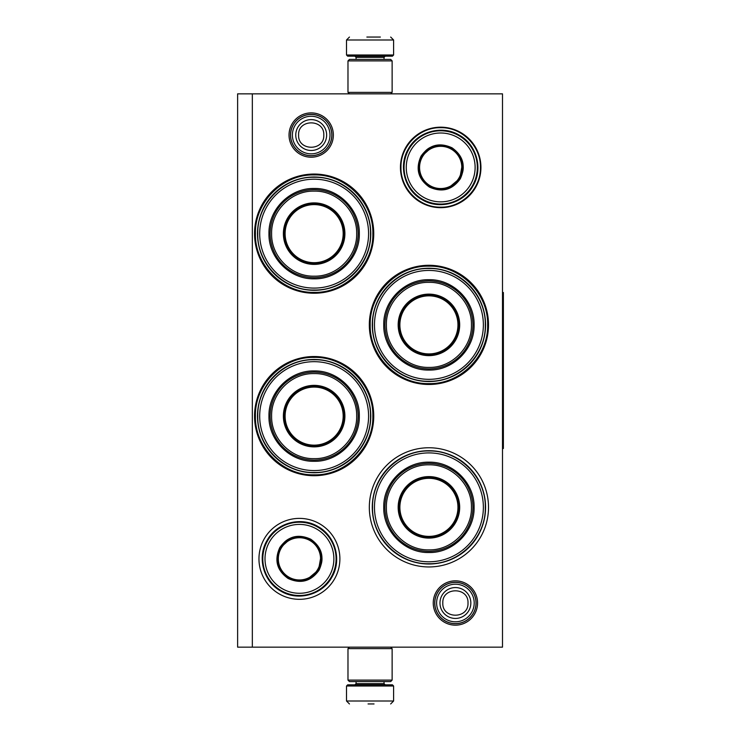 <?xml version="1.0" encoding="UTF-8"?>
<svg xmlns="http://www.w3.org/2000/svg" width="741" height="741" viewBox="0 0 741 741"><rect width="100%" height="100%" fill="white"/><g stroke="black" fill="none" stroke-linecap="round" stroke-linejoin="round"><path stroke-width="1.11" d="M455.409 625.163A22.165 22.165 0 0 1 433.244 603.007A22.165 22.165 0 0 1 455.409 580.842A22.165 22.165 0 0 1 477.565 603.007A22.165 22.165 0 0 1 455.409 625.163M455.409 623.69A20.692 20.692 0 0 1 434.717 603.007A20.692 20.692 0 0 1 455.409 582.315A20.692 20.692 0 0 1 476.102 603.007A20.692 20.692 0 0 1 455.409 623.69M311.201 157.212A22.165 22.165 0 0 1 289.036 135.057A22.165 22.165 0 0 1 311.201 112.891A22.165 22.165 0 0 1 333.357 135.057A22.165 22.165 0 0 1 311.201 157.212M311.201 155.74A20.692 20.692 0 0 1 290.509 135.057A20.692 20.692 0 0 1 311.201 114.364A20.692 20.692 0 0 1 331.885 135.057A20.692 20.692 0 0 1 311.201 155.74M428.919 447.759A59.595 59.595 0 0 1 488.514 507.353A59.595 59.595 0 0 1 428.919 566.948A59.595 59.595 0 0 1 369.324 507.353A59.595 59.595 0 0 1 428.919 447.759M428.919 265.287A59.595 59.595 0 0 1 488.514 324.882A59.595 59.595 0 0 1 428.919 384.477A59.595 59.595 0 0 1 369.324 324.882A59.595 59.595 0 0 1 428.919 265.287M314.138 356.523A59.595 59.595 0 0 1 373.742 416.118A59.595 59.595 0 0 1 314.138 475.713A59.595 59.595 0 0 1 254.543 416.118A59.595 59.595 0 0 1 314.138 356.523M314.138 174.052A59.595 59.595 0 0 1 373.742 233.647A59.595 59.595 0 0 1 314.138 293.241A59.595 59.595 0 0 1 254.543 233.647A59.595 59.595 0 0 1 314.138 174.052M502.5 647.152L237.62 647.152L237.62 93.848L502.5 93.848L502.5 647.152M252.338 93.848L252.338 647.152M299.429 518.385A40.468 40.468 0 0 1 339.887 558.853A40.468 40.468 0 0 1 299.429 599.321A40.468 40.468 0 0 1 258.961 558.853A40.468 40.468 0 0 1 299.429 518.385M440.691 127.183A40.246 40.246 0 0 0 400.446 167.429A40.246 40.246 0 0 0 440.691 207.675A40.246 40.246 0 0 0 480.937 167.429A40.246 40.246 0 0 0 440.691 127.183M428.919 564.003A56.659 56.659 0 0 0 485.577 507.353A56.659 56.659 0 0 0 428.919 450.695A56.659 56.659 0 0 0 372.269 507.353A56.659 56.659 0 0 0 428.919 564.003M428.919 381.541A56.659 56.659 0 0 0 485.577 324.882A56.659 56.659 0 0 0 428.919 268.233A56.659 56.659 0 0 0 372.269 324.882A56.659 56.659 0 0 0 428.919 381.541M314.138 472.767A56.659 56.659 0 0 0 370.796 416.118A56.659 56.659 0 0 0 314.138 359.459A56.659 56.659 0 0 0 257.488 416.118A56.659 56.659 0 0 0 314.138 472.767M314.138 290.305A56.659 56.659 0 0 0 370.796 233.647A56.659 56.659 0 0 0 314.138 176.997A56.659 56.659 0 0 0 257.488 233.647A56.659 56.659 0 0 0 314.138 290.305M440.691 127.693C461.921 127.156 480.965 146.199 480.427 167.429C480.965 188.659 461.921 207.702 440.691 207.156C419.462 207.702 400.418 188.659 400.964 167.429C400.418 146.199 419.462 127.156 440.691 127.693M314.138 292.362C282.766 293.167 254.617 265.019 255.423 233.647C254.617 202.274 282.766 174.126 314.138 174.932C345.51 174.126 373.668 202.274 372.853 233.647C373.668 265.019 345.51 293.167 314.138 292.362M428.919 266.167C460.291 265.361 488.439 293.51 487.634 324.882C488.439 356.254 460.291 384.403 428.919 383.597C397.546 384.403 369.398 356.254 370.204 324.882C369.398 293.51 397.546 265.361 428.919 266.167M314.138 474.833C282.766 475.639 254.617 447.49 255.423 416.118C254.617 384.746 282.766 356.597 314.138 357.403C345.51 356.597 373.668 384.746 372.853 416.118C373.668 447.49 345.51 475.639 314.138 474.833M476.009 603.007A20.6 20.6 0 0 1 455.409 623.607A20.6 20.6 0 0 1 434.81 603.007A20.6 20.6 0 0 1 455.409 582.398A20.6 20.6 0 0 1 476.009 603.007M474.203 603.007A18.794 18.794 0 0 1 455.409 621.801A18.794 18.794 0 0 1 436.616 603.007A18.794 18.794 0 0 1 455.409 584.204A18.794 18.794 0 0 1 474.203 603.007M331.801 135.057A20.6 20.6 0 0 1 311.201 155.656A20.6 20.6 0 0 1 290.592 135.057A20.6 20.6 0 0 1 311.201 114.457A20.6 20.6 0 0 1 331.801 135.057M329.995 135.057A18.794 18.794 0 0 1 311.201 153.85A18.794 18.794 0 0 1 292.399 135.057A18.794 18.794 0 0 1 311.201 116.263A18.794 18.794 0 0 1 329.995 135.057M392.128 60.892L347.983 60.892L349.456 59.419L390.664 59.419L392.128 60.892L392.128 92.384L347.983 92.384L349.456 93.848M347.983 680.108L392.128 680.108L390.664 681.581L349.456 681.581L347.983 680.108L347.983 648.616L349.456 647.152M390.664 647.152L392.128 648.616L347.983 648.616M393.601 55.001L346.51 55.001L347.696 56.177L392.424 56.177L393.601 55.001L393.601 39.995L390.664 37.05M366.869 37.05L380.355 37.05M346.51 685.999L393.601 685.999L392.424 684.823L347.696 684.823L346.51 685.999L346.51 701.005L349.456 703.95M374.048 703.95L368.064 703.95M314.138 179.202A54.445 54.445 0 0 0 259.693 233.647A54.445 54.445 0 0 0 314.138 288.092A54.445 54.445 0 0 0 368.583 233.647A54.445 54.445 0 0 0 314.138 179.202M314.138 263.815A30.168 30.168 0 0 0 344.306 233.647A30.168 30.168 0 0 0 314.138 203.479A30.168 30.168 0 0 0 283.97 233.647A30.168 30.168 0 0 0 314.138 263.815M314.138 202.895A30.752 30.752 0 0 0 283.386 233.647A30.752 30.752 0 0 0 314.138 264.398A30.752 30.752 0 0 0 344.898 233.647A30.752 30.752 0 0 0 314.138 202.895M314.138 191.122C291.37 190.52 270.937 211.018 271.614 233.813C271.123 256.488 291.491 276.764 314.138 276.171C336.905 276.773 357.347 256.284 356.671 233.489C357.162 210.805 336.785 190.53 314.138 191.122M314.138 277.643A43.997 43.997 0 0 0 358.135 233.647A43.997 43.997 0 0 0 314.138 189.65A43.997 43.997 0 0 0 270.141 233.647A43.997 43.997 0 0 0 314.138 277.643M314.138 188.473C338.285 187.853 359.941 209.508 359.32 233.647C359.941 257.785 338.285 279.45 314.138 278.82C290 279.45 268.344 257.785 268.964 233.647C268.344 209.508 290 187.853 314.138 188.473M314.138 177.275C344.259 176.497 371.287 203.525 370.509 233.647C371.287 263.768 344.259 290.796 314.138 290.018C284.016 290.796 256.988 263.768 257.766 233.647C256.988 203.525 284.016 176.497 314.138 177.275M314.138 204.609A29.038 29.038 0 0 1 343.176 233.647A29.038 29.038 0 0 1 314.138 262.685A29.038 29.038 0 0 1 285.109 233.647A29.038 29.038 0 0 1 314.138 204.609M314.138 203.775A29.872 29.872 0 0 1 344.009 233.647A29.872 29.872 0 0 1 314.138 263.518A29.872 29.872 0 0 1 284.266 233.647A29.872 29.872 0 0 1 314.138 203.775M314.138 361.673A54.445 54.445 0 0 0 259.693 416.118A54.445 54.445 0 0 0 314.138 470.563A54.445 54.445 0 0 0 368.583 416.118A54.445 54.445 0 0 0 314.138 361.673M314.138 446.286A30.168 30.168 0 0 0 344.306 416.118A30.168 30.168 0 0 0 314.138 385.95A30.168 30.168 0 0 0 283.97 416.118A30.168 30.168 0 0 0 314.138 446.286M314.138 385.366A30.752 30.752 0 0 0 283.386 416.118A30.752 30.752 0 0 0 314.138 446.869A30.752 30.752 0 0 0 344.898 416.118A30.752 30.752 0 0 0 314.138 385.366M314.138 373.594C291.37 372.992 270.937 393.48 271.614 416.275C271.123 438.959 291.491 459.235 314.138 458.642C336.905 459.244 357.347 438.746 356.671 415.96C357.162 393.276 336.785 373.001 314.138 373.594M314.138 460.115A43.997 43.997 0 0 0 358.135 416.118A43.997 43.997 0 0 0 314.138 372.121A43.997 43.997 0 0 0 270.141 416.118A43.997 43.997 0 0 0 314.138 460.115M314.138 370.945C338.285 370.315 359.941 391.98 359.32 416.118C359.941 440.256 338.285 461.912 314.138 461.291C290 461.912 268.344 440.256 268.964 416.118C268.344 391.98 290 370.315 314.138 370.945M314.138 359.746C344.259 358.968 371.287 385.996 370.509 416.118C371.287 446.239 344.259 473.267 314.138 472.489C284.016 473.267 256.988 446.239 257.766 416.118C256.988 385.996 284.016 358.968 314.138 359.746M314.138 387.08A29.038 29.038 0 0 1 343.176 416.118A29.038 29.038 0 0 1 314.138 445.156A29.038 29.038 0 0 1 285.109 416.118A29.038 29.038 0 0 1 314.138 387.08M314.138 386.246A29.872 29.872 0 0 1 344.009 416.118A29.872 29.872 0 0 1 314.138 445.989A29.872 29.872 0 0 1 284.266 416.118A29.872 29.872 0 0 1 314.138 386.246M319.065 570.181C311.025 581.426 300.707 584.195 288.11 578.471C276.865 570.431 274.096 560.113 279.82 547.516C287.86 536.271 298.178 533.501 310.775 539.226C322.02 547.266 324.79 557.584 319.065 570.181M306.969 579.601L318.556 569.885C310.72 580.842 300.67 583.538 288.406 577.961C277.449 570.125 274.754 560.076 280.33 547.812C293.38 522.47 333.978 545.913 318.556 569.885L321.177 555M331.171 577.174A36.642 36.642 0 0 0 317.759 527.12A36.642 36.642 0 0 0 267.714 540.532A36.642 36.642 0 0 0 281.117 590.586A36.642 36.642 0 0 0 331.171 577.174M329.263 576.063A34.429 34.429 0 0 0 316.657 529.028A34.429 34.429 0 0 0 269.622 541.634A34.429 34.429 0 0 0 282.228 588.669A34.429 34.429 0 0 0 329.263 576.063M290.463 538.688L280.33 547.812M267.186 540.226C276.699 522.738 301.087 516.208 318.065 526.601C335.553 536.104 342.092 560.492 331.699 577.471C322.187 594.958 297.799 601.497 280.82 591.105C263.333 581.592 256.794 557.204 267.186 540.226M317.722 569.403A21.109 21.109 0 0 1 288.888 577.137A21.109 21.109 0 0 1 281.154 548.294A21.109 21.109 0 0 1 309.997 540.569A21.109 21.109 0 0 1 317.722 569.403M318.241 569.699A21.702 21.702 0 0 1 288.592 577.647A21.702 21.702 0 0 1 280.644 547.997A21.702 21.702 0 0 1 310.294 540.05A21.702 21.702 0 0 1 318.241 569.699M460.318 178.757C452.269 190.011 441.951 192.771 429.363 187.056C418.109 179.007 415.349 168.689 421.064 156.101C429.113 144.847 439.432 142.087 452.019 147.802C463.273 155.851 466.033 166.169 460.318 178.757M448.222 188.177L459.809 178.461C451.973 189.418 441.923 192.114 429.66 186.547C418.702 178.711 416.007 168.661 421.573 156.388C434.634 131.046 475.222 154.489 459.809 178.461L462.43 163.576M472.425 185.75A36.642 36.642 0 0 0 459.012 135.696A36.642 36.642 0 0 0 408.958 149.108A36.642 36.642 0 0 0 422.37 199.162A36.642 36.642 0 0 0 472.425 185.75M470.507 184.648A34.429 34.429 0 0 0 457.91 137.613A34.429 34.429 0 0 0 410.875 150.21A34.429 34.429 0 0 0 423.472 197.245A34.429 34.429 0 0 0 470.507 184.648M431.716 147.264L421.573 156.388M408.439 148.802C417.952 131.314 442.331 124.784 459.318 135.177C476.806 144.68 483.336 169.068 472.943 186.047C463.44 203.543 439.052 210.074 422.074 199.681C404.577 190.168 398.047 165.789 408.439 148.802M458.975 177.988A21.109 21.109 0 0 1 430.132 185.713A21.109 21.109 0 0 1 422.407 156.87A21.109 21.109 0 0 1 451.25 149.145A21.109 21.109 0 0 1 458.975 177.988M459.485 178.285A21.702 21.702 0 0 1 429.836 186.223A21.702 21.702 0 0 1 421.898 156.573A21.702 21.702 0 0 1 451.547 148.635A21.702 21.702 0 0 1 459.485 178.285M428.919 270.437A54.445 54.445 0 0 0 374.474 324.882A54.445 54.445 0 0 0 428.919 379.327A54.445 54.445 0 0 0 483.364 324.882A54.445 54.445 0 0 0 428.919 270.437M428.919 355.05A30.168 30.168 0 0 0 459.087 324.882A30.168 30.168 0 0 0 428.919 294.714A30.168 30.168 0 0 0 398.751 324.882A30.168 30.168 0 0 0 428.919 355.05M428.919 294.131A30.752 30.752 0 0 0 398.167 324.882A30.752 30.752 0 0 0 428.919 355.634A30.752 30.752 0 0 0 459.679 324.882A30.752 30.752 0 0 0 428.919 294.131M428.919 282.358C406.151 281.756 385.718 302.254 386.394 325.04C385.894 347.724 406.272 367.999 428.919 367.406C451.686 368.008 472.128 347.52 471.443 324.725C471.943 302.041 451.565 281.765 428.919 282.358M428.919 368.879A43.997 43.997 0 0 0 472.915 324.882A43.997 43.997 0 0 0 428.919 280.885A43.997 43.997 0 0 0 384.922 324.882A43.997 43.997 0 0 0 428.919 368.879M428.919 279.709C453.057 279.088 474.722 300.744 474.092 324.882C474.722 349.02 453.057 370.685 428.919 370.055C404.781 370.685 383.125 349.02 383.745 324.882C383.125 300.744 404.781 279.088 428.919 279.709M428.919 268.511C459.04 267.733 486.068 294.761 485.29 324.882C486.068 355.004 459.04 382.032 428.919 381.254C398.797 382.032 371.769 355.004 372.547 324.882C371.769 294.761 398.797 267.733 428.919 268.511M428.919 295.844A29.038 29.038 0 0 1 457.957 324.882A29.038 29.038 0 0 1 428.919 353.92A29.038 29.038 0 0 1 399.881 324.882A29.038 29.038 0 0 1 428.919 295.844M428.919 295.011A29.872 29.872 0 0 1 458.79 324.882A29.872 29.872 0 0 1 428.919 354.754A29.872 29.872 0 0 1 399.047 324.882A29.872 29.872 0 0 1 428.919 295.011M428.919 452.908A54.445 54.445 0 0 0 374.474 507.353A54.445 54.445 0 0 0 428.919 561.798A54.445 54.445 0 0 0 483.364 507.353A54.445 54.445 0 0 0 428.919 452.908M428.919 537.521A30.168 30.168 0 0 0 459.087 507.353A30.168 30.168 0 0 0 428.919 477.185A30.168 30.168 0 0 0 398.751 507.353A30.168 30.168 0 0 0 428.919 537.521M428.919 476.602A30.752 30.752 0 0 0 398.167 507.353A30.752 30.752 0 0 0 428.919 538.105A30.752 30.752 0 0 0 459.679 507.353A30.752 30.752 0 0 0 428.919 476.602M428.919 464.829C406.151 464.227 385.718 484.716 386.394 507.511C385.894 530.195 406.272 550.47 428.919 549.878C451.686 550.48 472.128 529.982 471.443 507.187C471.943 484.512 451.565 464.236 428.919 464.829M428.919 551.35A43.997 43.997 0 0 0 472.915 507.353A43.997 43.997 0 0 0 428.919 463.357A43.997 43.997 0 0 0 384.922 507.353A43.997 43.997 0 0 0 428.919 551.35M428.919 462.18C453.057 461.55 474.722 483.215 474.092 507.353C474.722 531.492 453.057 553.147 428.919 552.527C404.781 553.147 383.125 531.492 383.745 507.353C383.125 483.215 404.781 461.55 428.919 462.18M428.919 450.982C459.04 450.204 486.068 477.232 485.29 507.353C486.068 537.475 459.04 564.503 428.919 563.725C398.797 564.503 371.769 537.475 372.547 507.353C371.769 477.232 398.797 450.204 428.919 450.982M428.919 478.315A29.038 29.038 0 0 1 457.957 507.353A29.038 29.038 0 0 1 428.919 536.391A29.038 29.038 0 0 1 399.881 507.353A29.038 29.038 0 0 1 428.919 478.315M428.919 477.482A29.872 29.872 0 0 1 458.79 507.353A29.872 29.872 0 0 1 428.919 537.225A29.872 29.872 0 0 1 399.047 507.353A29.872 29.872 0 0 1 428.919 477.482M502.5 292.51L503.38 292.51L503.38 448.49L502.5 448.49M439.969 603.007A15.441 15.441 0 0 0 455.409 618.439A15.441 15.441 0 0 0 470.841 603.007A15.441 15.441 180 0 0 455.409 587.567A15.441 15.441 180 0 0 439.969 603.007M442.812 603.007C442.025 619.244 468.784 619.244 467.997 603.007C468.784 586.761 442.025 586.761 442.812 603.007M295.761 135.057A15.441 15.441 0 0 0 311.201 150.488A15.441 15.441 0 0 0 326.633 135.057A15.441 15.441 180 0 0 311.201 119.616A15.441 15.441 180 0 0 295.761 135.057M298.604 135.057C297.817 151.303 324.577 151.294 323.789 135.057C324.577 118.81 297.817 118.81 298.604 135.057M384.042 59.419L384.042 57.353L356.078 57.353L354.902 56.177M346.51 55.001L346.51 39.995L393.601 39.995M356.078 681.581L356.078 683.647L384.042 683.647L385.218 684.823M393.601 685.999L393.601 701.005L346.51 701.005M390.664 93.848L392.128 92.384M347.983 60.892L347.983 92.384M392.128 680.108L392.128 648.616M356.078 59.419L356.078 57.353M384.042 57.353L385.218 56.177M346.51 39.995L349.456 37.05M384.042 681.581L384.042 683.647M356.078 683.647L354.902 684.823M393.601 701.005L390.664 703.95"/></g></svg>
